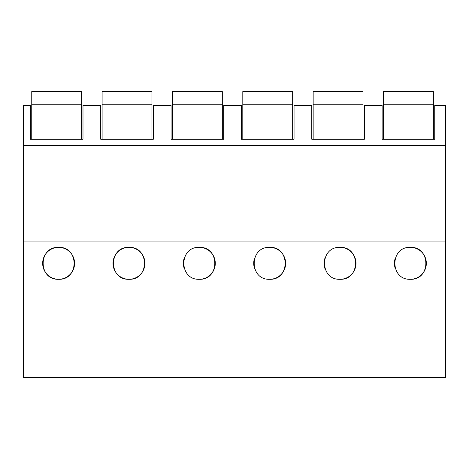 <?xml version="1.0" encoding="UTF-8"?>
<svg xmlns="http://www.w3.org/2000/svg" width="469" height="469" viewBox="0 0 469 469"><rect width="100%" height="100%" fill="white"/><g stroke="black" fill="none" stroke-linecap="round" stroke-linejoin="round"><path stroke-width="0.7" d="M445.55 241.084L445.55 377.416L23.45 377.416L23.45 241.084L445.55 241.084L445.55 145.454L23.45 145.454L23.45 241.084M23.45 105.291L23.45 145.454L445.55 145.454L445.55 105.291L434.745 105.291L434.745 139.223L382.124 139.223L382.124 105.291L364.395 105.291L364.395 139.223L311.774 139.223L311.774 105.291L294.045 105.291L294.045 139.223L241.424 139.223L241.424 105.291L223.695 105.291L223.695 139.223L171.074 139.223L171.074 105.291L153.345 105.291L153.345 139.223L100.724 139.223L100.724 105.291L82.995 105.291L82.995 139.223L30.374 139.223L30.374 105.291L23.45 105.291M58.625 247.362C38.018 246.465 37.983 280.157 58.625 279.295A15.964 15.964 0 0 0 74.589 263.326A15.964 15.964 0 0 0 58.625 247.362C79.232 246.465 79.267 280.157 58.625 279.295A15.964 15.964 0 0 1 42.661 263.326A15.964 15.964 0 0 1 58.625 247.362M128.975 247.362C149.582 246.465 149.617 280.157 128.975 279.295A15.964 15.964 0 0 0 144.939 263.326A15.964 15.964 0 0 0 128.975 247.362C108.368 246.465 108.333 280.157 128.975 279.295A15.964 15.964 0 0 1 113.011 263.326A15.964 15.964 0 0 1 128.975 247.362M340.025 247.362C319.418 246.465 319.383 280.157 340.025 279.295A15.964 15.964 0 0 0 355.989 263.326A15.964 15.964 0 0 0 340.025 247.362C360.632 246.465 360.667 280.157 340.025 279.295M269.675 247.362C249.068 246.465 249.033 280.157 269.675 279.295A15.964 15.964 0 0 0 285.639 263.326A15.964 15.964 0 0 0 269.675 247.362C290.282 246.465 290.317 280.157 269.675 279.295M199.325 247.362C219.932 246.465 219.967 280.157 199.325 279.295A15.964 15.964 0 0 0 215.289 263.326A15.964 15.964 0 0 0 199.325 247.362C178.718 246.465 178.683 280.157 199.325 279.295M410.375 247.362C430.982 246.465 431.017 280.157 410.375 279.295A15.964 15.964 0 0 0 426.339 263.326A15.964 15.964 0 0 0 410.375 247.362C389.768 246.465 389.733 280.157 410.375 279.295M395.091 258.706A15.964 15.964 0 0 0 395.385 268.813M184.041 258.706A15.964 15.964 0 0 0 184.335 268.813M254.391 258.706A15.964 15.964 0 0 0 254.685 268.813M324.741 258.706A15.964 15.964 0 0 0 325.035 268.813M31.757 104.745L81.612 104.745L81.612 91.584L31.757 91.584L31.757 139.223M81.612 104.745L81.612 139.223M102.107 104.745L151.962 104.745L151.962 91.584L102.107 91.584L102.107 139.223M151.962 104.745L151.962 139.223M172.457 104.745L222.312 104.745L222.312 91.584L172.457 91.584L172.457 139.223M222.312 104.745L222.312 139.223M242.807 104.745L292.662 104.745L292.662 91.584L242.807 91.584L242.807 139.223M292.662 104.745L292.662 139.223M313.157 104.745L363.012 104.745L363.012 91.584L313.157 91.584L313.157 139.223M363.012 104.745L363.012 139.223M383.507 104.745L433.362 104.745L433.362 91.584L383.507 91.584L383.507 139.223M433.362 104.745L433.362 139.223"/></g></svg>
